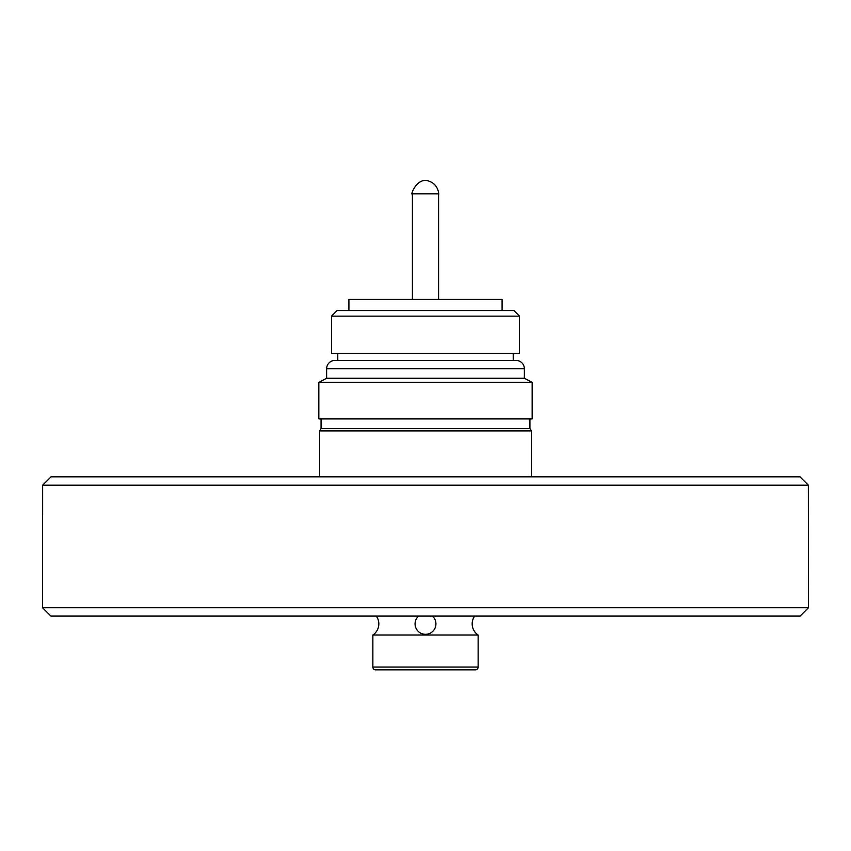 <?xml version="1.0" encoding="UTF-8"?>
<svg xmlns="http://www.w3.org/2000/svg" width="851" height="851" viewBox="0 0 851 851"><rect width="100%" height="100%" fill="white"/><g stroke="black" fill="none" stroke-linecap="round" stroke-linejoin="round"><path stroke-width="1.28" d="M474.677 616.092A13.371 13.371 0 0 0 478.134 635.016L372.866 635.016L372.866 667.056L478.134 667.056A2.787 2.787 0 0 1 475.358 669.843L375.642 669.843A2.787 2.787 0 0 1 372.866 667.056M376.323 616.092A13.371 13.371 0 0 1 372.866 635.016M42.55 607.731L808.45 607.731L800.1 616.092L50.9 616.092L42.55 607.731L42.55 514.674M808.45 607.731L808.354 485.187L42.646 485.187L42.646 514.674M51.007 476.837L42.646 485.187L51.007 476.837L799.993 476.837L808.354 485.187L799.993 476.837M529.939 418.905L529.939 428.649L531.332 430.893L319.668 430.893L319.668 476.837M531.332 430.893L531.332 476.837M529.939 428.649L321.061 428.649L319.668 430.893M321.061 418.905L321.061 428.649M425.5 382.418L318.827 382.418L318.827 418.905L532.173 418.905L532.173 382.418L425.5 382.418M524.376 368.77L326.624 368.77A8.35 8.35 0 0 1 334.986 360.42L516.014 360.42A8.35 8.35 0 0 1 524.376 368.77L524.376 378.269L326.624 378.269L318.827 382.418M326.624 368.77L326.624 378.269M337.773 353.452L337.773 360.42L513.227 360.42L513.227 353.452M432.446 616.092A10.446 10.446 0 0 1 425.5 634.325A10.446 10.446 0 0 1 418.554 616.092M519.493 353.452L331.507 353.452L331.507 316.136L519.493 316.136L519.493 353.452M478.134 635.016L478.134 667.056M519.493 316.136L513.93 310.562L337.07 310.562L331.507 316.136M502.09 310.562L502.09 299.424L348.91 299.424L348.91 310.562M438.595 299.424L438.595 193.868L412.405 193.868L412.405 299.424M334.986 360.42L355.878 360.42M524.376 378.269L532.173 382.418M438.595 193.868C438.935 196.932 439.563 185.22 429.787 181.497C417.086 175.487 409.735 196.613 412.405 193.868"/></g></svg>
